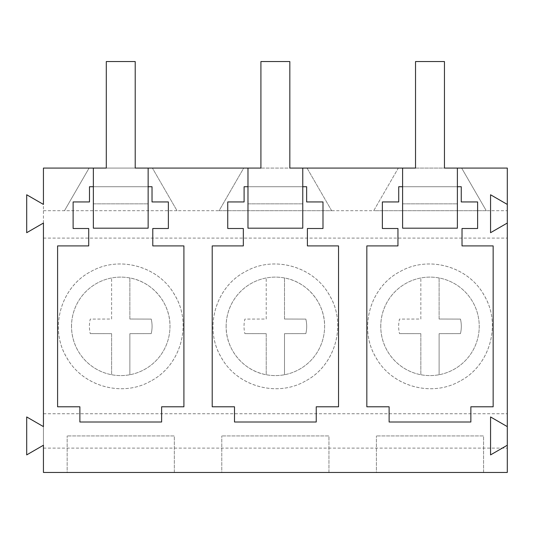 <?xml version="1.0" encoding="UTF-8"?>
<svg xmlns="http://www.w3.org/2000/svg" width="534" height="534" viewBox="0 0 534 534"><rect width="100%" height="100%" fill="white"/><g stroke="black" fill="none" stroke-linecap="round" stroke-linejoin="round"><path stroke-width="0.4" stroke-dasharray="2.67 2" d="M71.509 326.354A49.241 49.241 0 0 1 120.751 277.113A49.241 49.241 0 0 1 169.986 326.354A49.241 49.241 0 0 1 120.751 375.589A49.241 49.241 0 0 1 111.606 277.967A49.241 49.241 0 0 1 129.869 277.967C152.604 281.839 170.393 303.299 169.986 326.354A49.241 49.241 0 0 1 111.606 374.734A49.241 49.241 0 0 1 71.509 326.354M111.606 319.032L111.606 277.967L111.606 319.032L90.259 319.092A31.332 31.332 0 0 0 90.259 333.616A31.332 31.332 0 0 1 90.259 319.092L111.606 319.032M111.606 333.67L90.259 333.616L111.606 333.67L111.606 374.734L111.606 333.67M129.869 374.741L129.869 333.67L151.222 333.616A31.332 31.332 0 0 0 151.222 319.092A31.332 31.332 0 0 1 151.222 333.616L129.869 333.67L129.869 374.741M129.869 319.032L151.222 319.092L129.869 319.032L129.869 277.967L129.869 319.032M226.129 326.354A49.241 49.241 0 0 1 275.37 277.113A49.241 49.241 0 0 1 324.612 326.354A49.241 49.241 0 0 1 275.37 375.589A49.241 49.241 0 0 1 266.226 277.967A49.241 49.241 0 0 1 284.488 277.967C307.224 281.839 325.012 303.299 324.612 326.354A49.241 49.241 0 0 1 266.226 374.734C243.504 370.85 225.728 349.403 226.129 326.354M266.226 319.032L266.226 277.967L266.226 319.032L244.879 319.092A31.332 31.332 0 0 0 244.879 333.616A31.332 31.332 0 0 1 244.879 319.092L266.226 319.032M266.226 333.67L244.879 333.616L266.226 333.67L266.226 374.734L266.226 333.67M284.488 374.741L284.488 333.67L305.842 333.616A31.332 31.332 0 0 0 305.842 319.092A31.332 31.332 0 0 1 305.842 333.616L284.488 333.67L284.488 374.741M284.488 319.032L305.842 319.092L284.488 319.032L284.488 277.967L284.488 319.032M380.749 326.354A49.241 49.241 0 0 1 429.99 277.113A49.241 49.241 0 0 1 479.232 326.354A49.241 49.241 0 0 1 429.99 375.589A49.241 49.241 0 0 1 420.845 277.967A49.241 49.241 0 0 1 479.232 326.354A49.241 49.241 0 0 1 420.845 374.734A49.241 49.241 0 0 1 380.749 326.354M420.845 319.032L420.845 277.967L420.845 319.032L399.499 319.092A31.332 31.332 0 0 0 399.499 333.616A31.332 31.332 0 0 1 399.499 319.092L420.845 319.032M420.845 333.67L399.499 333.616L420.845 333.67L420.845 374.734L420.845 333.67M439.108 374.741L439.108 333.67L460.462 333.616A31.332 31.332 0 0 0 460.462 319.092A31.332 31.332 0 0 1 460.462 333.616L439.108 333.67L439.108 374.741M439.108 319.032L460.462 319.092L439.108 319.032L439.108 277.967L439.108 319.032M106.293 61.55L106.293 168.077L93.357 168.077L93.357 203.841L148.145 203.841L93.357 203.841L93.357 228.192L148.145 228.192L148.145 168.077L135.209 168.077L135.209 61.55L106.293 61.55M260.912 61.55L260.912 168.077L247.976 168.077L247.976 203.841L302.765 203.841L247.976 203.841L247.976 228.192L302.765 228.192L302.765 168.077L289.828 168.077L289.828 61.55L260.912 61.55M415.532 61.55L415.532 168.077L402.596 168.077L402.596 203.841L457.384 203.841L402.596 203.841L402.596 228.192L457.384 228.192L457.384 168.077L444.448 168.077L444.448 61.55L415.532 61.55M43.441 223.038L43.441 204.429L26.7 194.77L26.7 232.704L43.441 223.038M43.441 210.69L64.487 210.69L89.091 168.077L43.441 168.077L43.441 472.45L507.3 472.45L507.3 210.69L373.727 210.69L398.331 168.077L507.3 168.077L507.3 210.69M43.441 445.229L43.441 426.619L26.7 416.954L26.7 454.895L43.441 445.229M93.357 168.077L148.145 168.077M247.976 168.077L302.765 168.077M402.596 168.077L457.384 168.077M457.384 186.726L402.596 186.726M302.765 186.726L247.976 186.726M148.145 186.726L93.357 186.726M331.634 210.69L307.03 168.077L398.331 168.077L373.727 210.69L219.107 210.69L243.711 168.077L307.03 168.077L331.634 210.69L219.107 210.69L243.711 168.077L152.41 168.077L177.014 210.69L64.487 210.69L89.091 168.077L152.41 168.077L177.014 210.69L219.107 210.69M43.441 238.097L507.3 238.097M43.441 413.75L507.3 413.75M150.661 381.109C122.413 397.463 82.783 386.496 66.95 357.954C48.908 329.057 60.509 287.112 90.833 271.592C119.089 255.245 158.718 266.206 174.551 294.755C192.594 323.651 180.993 365.59 150.661 381.109C121.819 397.83 81.228 385.922 65.996 356.265C49.275 327.422 61.183 286.831 90.833 271.592C119.676 254.878 160.273 266.786 175.506 296.437C192.227 325.279 180.318 365.87 150.661 381.109M305.281 381.109C277.033 397.463 237.403 386.496 221.57 357.954C203.527 329.057 215.129 287.112 245.453 271.592C273.708 255.245 313.338 266.206 329.171 294.755C347.213 323.651 335.612 365.59 305.281 381.109C276.438 397.83 235.848 385.922 220.615 356.265C203.895 327.422 215.803 286.831 245.453 271.592C274.302 254.878 314.893 266.786 330.125 296.437C346.846 325.279 334.938 365.87 305.281 381.109M459.907 381.109C431.652 397.463 392.023 386.496 376.19 357.954C358.147 329.057 369.748 287.112 400.073 271.592C428.328 255.245 467.958 266.206 483.791 294.755C501.833 323.651 490.232 365.59 459.907 381.109C431.058 397.83 390.467 385.922 375.235 356.265C358.514 327.422 370.422 286.831 400.073 271.592C428.922 254.878 469.513 266.786 484.745 296.437C501.466 325.279 489.558 365.87 459.907 381.109M43.441 448.099L507.3 448.099M67.164 472.45L174.338 472.45L174.338 435.924L67.164 435.924L174.338 435.924L174.338 472.45L67.164 472.45L67.164 435.924L67.164 472.45M221.784 472.45L328.957 472.45L328.957 435.924L221.784 435.924L328.957 435.924L328.957 472.45L221.784 472.45L221.784 435.924L221.784 472.45M376.403 472.45L483.577 472.45L483.577 435.924L376.403 435.924L483.577 435.924L483.577 472.45L376.403 472.45L376.403 435.924L376.403 472.45M507.3 204.429L490.559 194.77L490.559 232.704L507.3 223.038M507.3 426.619L490.559 416.954L490.559 454.895L507.3 445.229M366.831 245.914L366.831 406.788L389.119 406.788L389.119 422.007L470.861 422.007L470.861 406.788L493.149 406.788L493.149 245.914L462.023 245.914L462.023 228.499L477.616 228.499L477.616 201.945L461.263 201.945L461.263 186.726L398.718 186.726L398.718 201.945L382.364 201.945L382.364 228.499L397.957 228.499L397.957 245.914L366.831 245.914M212.212 245.914L212.212 406.788L234.499 406.788L234.499 422.007L316.241 422.007L316.241 406.788L338.529 406.788L338.529 245.914L307.404 245.914L307.404 228.499L322.997 228.499L322.997 201.945L306.643 201.945L306.643 186.726L244.098 186.726L244.098 201.945L227.744 201.945L227.744 228.499L243.337 228.499L243.337 245.914L212.212 245.914M57.592 245.914L57.592 406.788L79.88 406.788L79.88 422.007L161.622 422.007L161.622 406.788L183.91 406.788L183.91 245.914L152.784 245.914L152.784 228.499L168.377 228.499L168.377 201.945L152.023 201.945L152.023 186.726L89.478 186.726L89.478 201.945L73.125 201.945L73.125 228.499L88.717 228.499L88.717 245.914L57.592 245.914M486.254 210.69L461.65 168.077L486.254 210.69L373.727 210.69M177.014 210.69L64.487 210.69"/><path stroke-width="0.8" d="M148.145 168.077L148.145 228.192L93.357 228.192L93.357 168.077L106.293 168.077L106.293 61.55L135.209 61.55L135.209 168.077L260.912 168.077L260.912 61.55L289.828 61.55L289.828 168.077L415.532 168.077L415.532 61.55L444.448 61.55L444.448 168.077L507.3 168.077L507.3 204.429L490.559 194.77L490.559 232.704L507.3 223.038L507.3 204.429M302.765 168.077L302.765 228.192L247.976 228.192L247.976 168.077M457.384 168.077L457.384 228.192L402.596 228.192L402.596 168.077M507.3 445.229L507.3 426.619L490.559 416.954L490.559 454.895L507.3 445.229L507.3 472.45L43.441 472.45L43.441 445.229L26.7 454.895L26.7 416.954L43.441 426.619L43.441 223.038L26.7 232.704L26.7 194.77L43.441 204.429L43.441 168.077L93.357 168.077M507.3 426.619L507.3 223.038M402.596 186.726L398.718 186.726L398.718 201.945L382.364 201.945L382.364 228.499L397.957 228.499L397.957 245.914L366.831 245.914L366.831 406.788L389.119 406.788L389.119 422.007L470.861 422.007L470.861 406.788L493.149 406.788L493.149 245.914L462.023 245.914L462.023 228.499L477.616 228.499L477.616 201.945L461.263 201.945L461.263 186.726L457.384 186.726M247.976 186.726L244.098 186.726L244.098 201.945L227.744 201.945L227.744 228.499L243.337 228.499L243.337 245.914L212.212 245.914L212.212 406.788L234.499 406.788L234.499 422.007L316.241 422.007L316.241 406.788L338.529 406.788L338.529 245.914L307.404 245.914L307.404 228.499L322.997 228.499L322.997 201.945L306.643 201.945L306.643 186.726L302.765 186.726M93.357 186.726L89.478 186.726L89.478 201.945L73.125 201.945L73.125 228.499L88.717 228.499L88.717 245.914L57.592 245.914L57.592 406.788L79.88 406.788L79.88 422.007L161.622 422.007L161.622 406.788L183.91 406.788L183.91 245.914L152.784 245.914L152.784 228.499L168.377 228.499L168.377 201.945L152.023 201.945L152.023 186.726L148.145 186.726"/></g></svg>

